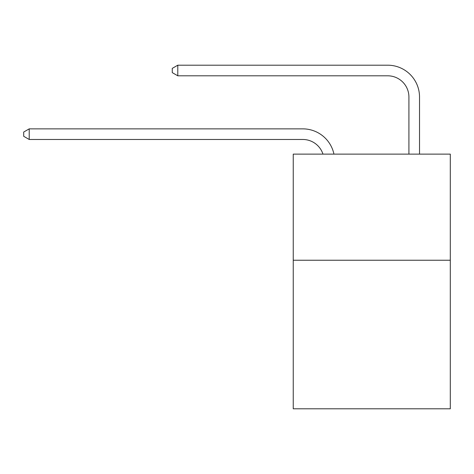 <?xml version="1.0" encoding="UTF-8"?>
<svg xmlns="http://www.w3.org/2000/svg" width="474" height="474" viewBox="0 0 474 474"><rect width="100%" height="100%" fill="white"/><g stroke="black" fill="none" stroke-linecap="round" stroke-linejoin="round"><path stroke-width="0.71" d="M450.3 260.238L450.3 408.807L293.246 408.807L293.246 154.121L450.3 154.121L450.3 260.238L293.246 260.238M302.791 128.863L29.216 128.863L302.791 128.863A31.835 31.835 139.5 0 1 333.945 154.121M408.914 154.121L408.914 97.028A21.223 21.223 18.9 0 0 387.691 75.804L177.786 75.804L172.269 72.623L172.269 68.375L177.786 65.193L387.691 65.193A31.835 31.835 -161.1 0 1 419.526 97.028L419.526 154.121M408.914 97.028A21.223 21.223 18.9 0 0 387.691 75.804A21.223 21.223 18.9 0 1 408.914 97.028A21.223 21.223 18.9 0 0 387.691 75.804A21.223 21.223 18.9 0 1 408.914 97.028A21.223 21.223 18.9 0 0 387.691 75.804A21.223 21.223 18.9 0 1 408.914 97.028A21.223 21.223 18.9 0 0 387.691 75.804A21.223 21.223 18.9 0 1 408.914 97.028A21.223 21.223 18.9 0 0 387.691 75.804A21.223 21.223 18.9 0 1 408.914 97.028A21.223 21.223 18.9 0 0 387.691 75.804A21.223 21.223 18.9 0 1 408.914 97.028A21.223 21.223 18.9 0 0 387.691 75.804A21.223 21.223 18.9 0 1 408.914 97.028A21.223 21.223 18.9 0 0 387.691 75.804A21.223 21.223 18.9 0 1 408.914 97.028A21.223 21.223 18.9 0 0 387.691 75.804A21.223 21.223 18.9 0 1 408.914 97.028A21.223 21.223 18.9 0 0 387.691 75.804A21.223 21.223 18.9 0 1 408.914 97.028A21.223 21.223 18.9 0 0 387.691 75.804A21.223 21.223 18.9 0 1 408.914 97.028A21.223 21.223 18.9 0 0 387.691 75.804A21.223 21.223 18.9 0 1 408.914 97.028A21.223 21.223 18.9 0 0 387.691 75.804A21.223 21.223 18.9 0 1 408.914 97.028A21.223 21.223 18.9 0 0 387.691 75.804A21.223 21.223 18.9 0 1 408.914 97.028A21.223 21.223 18.9 0 0 387.691 75.804A21.223 21.223 18.9 0 1 408.914 97.028A21.223 21.223 18.9 0 0 387.691 75.804A21.223 21.223 18.9 0 1 408.914 97.028A21.223 21.223 18.9 0 0 387.691 75.804A21.223 21.223 18.9 0 1 408.914 97.028A21.223 21.223 18.9 0 0 387.691 75.804M322.972 154.121A21.223 21.223 -40.5 0 0 302.791 139.475L29.216 139.475L23.7 136.293L23.7 132.05L29.216 128.863L29.216 139.475M177.786 65.193L177.786 75.804"/></g></svg>
